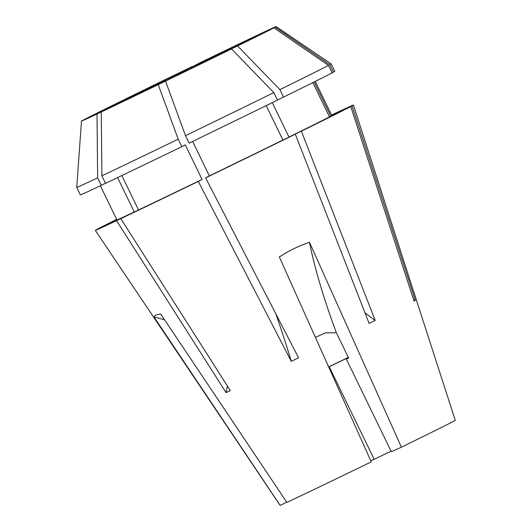 <?xml version="1.0" encoding="UTF-8"?>
<svg xmlns="http://www.w3.org/2000/svg" width="532" height="532" viewBox="0 0 532 532"><rect width="100%" height="100%" fill="white"/><g stroke="black" fill="none" stroke-linecap="round" stroke-linejoin="round"><path stroke-width="0.8" d="M97.363 113.535L115.524 104.691L97.143 113.629M164.774 80.119L172.029 76.522M153.502 85.519L160.757 81.921M242.06 43.012L260.221 34.161L241.841 43.099M196.827 65.775L204.082 62.178M185.555 71.175L192.803 67.577M348.334 357.424A58.347 0.399 -25.9 0 0 328.67 366.92M100.355 185.768L116.92 219.882A119.447 0.818 -25.9 0 0 119.461 218.845A119.447 0.818 -25.9 0 0 134.27 211.949L116.555 220.654L226.073 392.623L230.323 390.614L120.804 218.645A143.467 0.978 -25.9 0 0 198.296 181.432L291.263 361.348L298.565 357.817L205.591 177.901A143.467 0.978 -25.9 0 0 295.307 134.177L369.122 323.423L375.193 320.444L301.378 131.191A143.467 0.978 -25.9 0 0 350.768 106.56L414.036 301.065L415.326 300.38L352.051 105.868A143.467 0.978 -25.9 0 0 353.428 105.043A143.467 0.978 -25.9 0 0 350.369 106.294A143.467 0.978 -25.9 0 0 332.181 114.766L331.582 115.058M129.668 97.748L82.394 120.545A108.169 0.738 -25.9 0 0 81.489 121.097L76.734 187.41A141.412 0.964 -25.9 0 0 76.734 187.417L80.365 194.898A141.412 0.964 -25.9 0 0 83.378 193.668A141.412 0.964 -25.9 0 0 101.28 185.329L105.496 183.254M76.734 187.417A141.412 0.964 -25.9 0 0 79.747 186.187A141.412 0.964 -25.9 0 0 97.649 177.848L101.28 185.329M129.635 97.675A54.916 0.372 -25.9 0 0 129.389 97.835A54.916 0.372 -25.9 0 0 130.559 97.356A54.916 0.372 -25.9 0 0 136.305 94.689L97.01 114.001L97.649 177.848M131.005 97.157L83.684 119.853A108.169 0.738 -25.9 0 1 119.999 101.745L147.504 88.718A54.916 0.372 -25.9 0 0 130.925 96.99M147.763 89.243L147.504 88.718M153.861 86.317L153.575 85.732L126.071 98.759A108.169 0.738 -25.9 0 1 192.045 66.6L183.706 71.049A54.916 0.372 -25.9 0 0 153.575 85.732M184.032 71.72L183.706 71.049M191.321 68.169L191.001 67.517L199.34 63.069A108.169 0.738 -25.9 0 1 256.324 35.711L217.023 55.022A54.916 0.372 -25.9 0 0 191.001 67.517M217.229 55.448L217.023 55.022M221.438 53.353L221.272 53.007L260.574 33.696A108.169 0.738 -25.9 0 1 273.794 27.544A108.169 0.738 -25.9 0 1 276.088 26.6L331.15 63.873A141.412 0.964 -25.9 0 0 331.15 63.873A141.412 0.964 -25.9 0 1 329.807 64.691L333.438 72.172A141.412 0.964 -25.9 0 0 334.788 71.361L331.15 63.88M227.975 50.075L227.949 50.021A54.916 0.372 -25.9 0 0 228.195 49.862A54.916 0.372 -25.9 0 0 227.024 50.341A54.916 0.372 -25.9 0 0 221.272 53.007M116.867 219.776L96.684 229.551A143.467 0.978 -25.9 0 0 95.308 230.376A143.467 0.978 -25.9 0 0 98.36 229.126A143.467 0.978 -25.9 0 0 116.555 220.654M315.403 337.355L325.651 332.839L336.377 332.799L348.64 358.049L346.345 359.073L391.326 451.701L401.407 447.186L309.471 242.26C299.144 245.737 289.095 250.638 279.327 256.956L371.263 461.882A97.349 0.665 -25.9 0 1 286.868 502.401L160.644 313.94L155.703 315.044L153.967 316.932L280.191 505.393A97.349 0.665 -25.9 0 1 280.118 505.4L95.308 230.376M401.407 447.186A97.349 0.665 -25.9 0 0 455.266 420.353L353.428 105.043M116.681 219.397A143.467 0.978 -25.9 0 0 97.968 228.86L116.84 219.729M227.949 50.021L275.19 27.159A108.169 0.738 -25.9 0 0 276.088 26.6M275.19 27.159L329.807 64.691M333.438 72.172L332.128 72.811M314.153 81.968L330.764 116.175A119.447 0.818 -25.9 0 0 331.815 115.537L315.25 81.423M330.764 116.175L352.051 105.868M210.12 59.072L210.073 58.979A54.916 0.372 -25.9 0 0 226.659 50.713L273.9 27.844L328.517 65.376L332.154 72.857A141.412 0.964 -25.9 0 1 283.529 97.11L277.411 100.009M231.513 48.937A108.169 0.738 -25.9 0 1 165.538 81.097L173.878 76.648A54.916 0.372 -25.9 0 0 204.002 61.965L231.513 48.937L273.82 92.615L277.458 100.096A141.412 0.964 -25.9 0 1 189.126 143.148L185.488 135.667A141.412 0.964 -25.9 0 0 273.82 92.615M166.715 80.465L158.243 84.628L178.193 139.198L181.824 146.686L185.262 144.85L202.054 179.43L198.296 181.432M158.243 84.628A108.169 0.738 -25.9 0 1 101.26 111.993L140.554 92.674A54.916 0.372 -25.9 0 0 166.583 80.179M210.073 58.979L237.585 45.958A108.169 0.738 -25.9 0 0 273.9 27.844M237.585 45.958L279.892 89.629A141.412 0.964 -25.9 0 0 328.517 65.376M279.892 89.629L283.529 97.11M312.843 82.62L329.474 116.867L350.768 106.56M272.271 102.643L288.982 137.063A119.447 0.818 -25.9 0 0 329.474 116.867M288.982 137.063L301.378 131.191M165.538 81.097L185.488 135.667M266.193 105.622L282.911 140.042L295.307 134.177M192.624 141.452L209.349 175.899A119.447 0.818 -25.9 0 0 282.911 140.042M209.349 175.899L205.591 177.901M101.26 111.993L101.898 175.839A141.412 0.964 -25.9 0 0 178.193 139.198M101.898 175.839L105.529 183.321A141.412 0.964 -25.9 0 0 181.824 146.686M121.821 175.56L138.52 209.941A119.447 0.818 -25.9 0 0 202.054 179.43M138.52 209.941L120.804 218.645M81.489 121.097A108.169 0.738 -25.9 0 0 97.01 114.001M117.579 177.582L134.27 211.949M391.093 451.216L370.811 460.878M286.735 502.201L280.191 505.393M346.345 359.073L348.6 357.969M348.374 357.504L329.228 366.734L374.202 459.362M328.69 366.974L329.228 366.734M336.377 332.799A260.86 55.567 64 0 1 309.471 242.26M164.588 319.832A260.86 254.861 65.9 0 0 153.967 316.932M227.397 386.019A343.233 281.84 -115.3 0 1 226.073 392.623M275.842 313.853A343.233 60.781 -115.8 0 1 291.263 361.348M364.979 312.789A343.233 195.882 -116.2 0 0 375.193 320.444M413.597 299.709A343.233 337.8 -118.1 0 0 415.326 300.38"/></g></svg>
